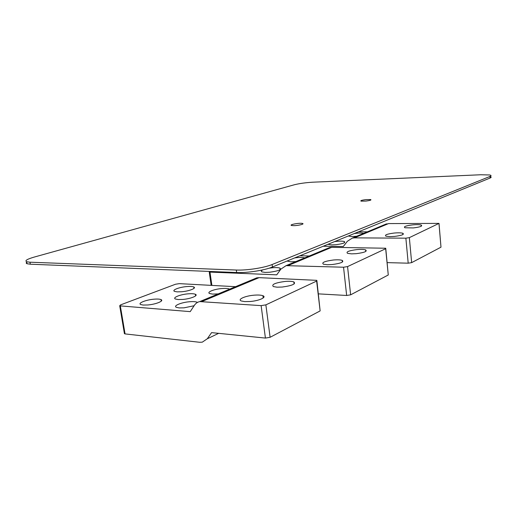 <?xml version="1.0" encoding="UTF-8"?>
<svg xmlns="http://www.w3.org/2000/svg" width="517" height="517" viewBox="0 0 517 517"><rect width="100%" height="100%" fill="white"/><g stroke="black" fill="none" stroke-linecap="round" stroke-linejoin="round"><path stroke-width="0.78" d="M323.228 246.241L343.314 246.512L347.321 241.323L352.29 238.098L354.384 237.865L405.864 238.169L408.197 263.185L411.655 262.636L409.348 237.639L405.864 238.169M409.348 237.639L439.017 223.389L388.564 223.59L384.015 224.889M367.367 231.823L358.52 231.816M439.004 223.738L440.988 247.171L411.655 262.636M440.988 247.171L439.043 223.719M408.197 263.185L387.162 262.623M348.225 236.023L351.999 236.534L356.698 236.263M363.697 233.348C362.126 232.993 359.735 232.96 356.51 233.257L354.339 233.522M327.94 244.315L331.727 244.909L335.837 244.715C342.965 243.778 345.802 242.719 344.341 241.555C342.861 241.09 340.348 241.019 336.806 241.336L334.551 241.613M413.367 227.926C420.269 227.041 422.861 226.078 421.142 225.037C419.39 224.578 416.566 224.52 412.669 224.876C405.845 225.742 403.254 226.704 404.901 227.758L413.367 227.926M394.542 236.411C401.871 235.461 404.624 234.401 402.801 233.245C401.024 232.76 398.174 232.689 394.238 233.038C387 233.975 384.247 235.028 385.992 236.198L390.083 236.631L394.542 236.411M209.572 271.444L209.236 271.981L209.967 272.097L276.737 274.837L280.867 269.137L286.075 265.654L343.547 267.218L346.655 295.472L350.636 294.826L347.56 266.585L343.547 267.218M347.56 266.585L385.669 248.729L385.747 248.231L331.72 247.326L329.581 247.546L326.886 248.671M309.308 255.986L299.912 255.773M385.669 248.729L388.267 274.979L350.636 294.826M388.267 274.979L385.785 248.671M346.655 295.472L318.427 293.869M287.013 261.046L290.787 261.809L295.911 261.563M304.713 257.899C303.208 257.395 300.674 257.304 297.113 257.615L294.684 257.912M262.959 269.835C261.143 270.669 260.82 271.354 261.99 271.897L265.143 272.401L269.622 272.246C278.127 271.082 281.571 269.706 279.955 268.116C278.45 267.586 275.904 267.47 272.31 267.78L269.092 268.2M356.284 253.666C364.504 252.567 367.606 251.307 365.597 249.885C363.774 249.343 360.872 249.246 356.885 249.595C348.775 250.661 345.673 251.915 347.586 253.356L351.541 253.86L356.284 253.666M332.14 264.549C340.942 263.353 344.283 261.957 342.164 260.355C340.328 259.78 337.401 259.663 333.394 260.006C324.708 261.169 321.374 262.558 323.377 264.187L327.229 264.73L332.14 264.549M235.545 286.689L179.347 283.639L175.528 284.234L120.513 304.907L119.711 305.76L120.332 305.89L190.224 311.635L194.373 305.334C195.73 303.311 197.52 302.064 199.756 301.585L261.13 305.625L265.421 338.079L270.113 337.291L265.867 304.862L261.13 305.625M265.867 304.862L316.637 281.074L316.837 280.343L259.082 277.655L256.807 277.836L253.976 279.018M316.637 281.074L320.133 310.911L270.113 337.291M320.133 310.911L316.908 280.925M265.421 338.079L211.589 332.625L207.291 338.777L202.283 342.164L199.594 342.273L125.056 333.904L124.358 333.303M181.622 291.756C189.325 291.129 196.848 288.098 193.759 286.948C192.421 286.412 190.062 286.289 186.669 286.58C179.179 287.187 171.521 290.166 174.546 291.375L177.131 291.866L181.622 291.756M229.613 289.158L229.302 288.99C227.797 288.402 225.238 288.26 221.625 288.564C213.876 289.184 206.386 292.247 209.669 293.546L212.59 294.095L218.219 293.895M147.765 304.972C155.953 304.332 164.316 300.888 161.033 299.608C159.708 299.046 157.355 298.91 153.963 299.194C146.014 299.815 137.496 303.195 140.702 304.545L143.138 305.056L147.765 304.972M197.468 302.419L197.132 302.238C195.639 301.618 193.08 301.456 189.461 301.754C181.221 302.387 172.878 305.883 176.375 307.331L179.128 307.912L184.033 307.835L194.108 305.741M182.772 299.446C190.857 298.8 198.696 295.524 195.374 294.27C193.965 293.695 191.51 293.553 188.007 293.843C180.162 294.47 172.174 297.689 175.418 299.007L178.087 299.543L182.772 299.446M282.224 287.045C292.273 285.636 296.151 283.93 293.856 281.914C292.002 281.274 289.048 281.119 284.99 281.455C275.102 282.818 271.231 284.524 273.37 286.567L276.983 287.187L282.224 287.045M250.144 301.508C259.237 300.797 267.056 297.172 262.907 295.718C261.046 295.033 258.08 294.852 254.009 295.188C245.207 295.873 237.18 299.427 241.258 300.959L244.696 301.611L250.144 301.508M365.965 199.614C361.738 200.157 360.116 200.667 361.086 201.145L365.765 201.087C370.017 200.538 371.645 200.027 370.644 199.549L365.965 199.614M272.42 267.011L272.104 264.53C264.277 267.812 246.764 270.527 236.308 270.036L236.657 272.537C247.1 273.054 264.607 270.333 272.42 267.011L490.058 178.042C491.538 177.415 491.505 176.924 489.954 176.581M26.748 262.171C25.966 262.836 26.063 263.36 27.052 263.735L26.671 261.744L29.96 262.203L236.308 270.036M26.671 261.744C24.57 260.691 27.13 259.12 34.348 257.039L294.225 184.795C299.517 183.477 305.754 182.611 312.934 182.191L480.732 174.759L489.612 174.972C491.383 175.302 491.499 175.799 489.942 176.452L272.104 264.53M302.316 223.422C299.24 222.704 288.421 224.798 291.646 225.496L293.669 225.651C298.251 225.683 305.049 223.964 302.451 223.447L302.316 223.422M236.657 272.537L30.335 264.206L27.052 263.735M388.564 223.59L354.384 237.865M331.72 247.326L288.299 265.454M209.967 272.097L211.886 285.403M259.082 277.655L202.102 301.443M120.332 305.89L125.056 333.904M218.652 333.342L207.291 338.777M490.058 178.042L489.942 176.452M29.96 262.203L30.335 264.206M352.29 238.098L386.554 223.835M344.471 242.699L344.341 241.555M421.245 226.226L421.142 225.037M402.93 234.556L402.801 233.245M286.075 265.654L329.581 247.546M209.236 271.981L211.169 285.365M280.143 269.57L279.955 268.116M365.758 251.456L365.597 249.885M342.357 262.08L342.164 260.355M199.756 301.585L256.807 277.836M119.711 305.76L124.435 333.736M193.972 288.376L193.759 286.948M161.272 301.127L161.033 299.608M197.184 302.581L197.132 302.238M195.613 295.86L195.374 294.27M294.108 283.969L293.856 281.914M263.198 297.966L262.907 295.718M302.451 223.447L302.535 224.178M370.644 199.549L370.702 200.111"/></g></svg>
